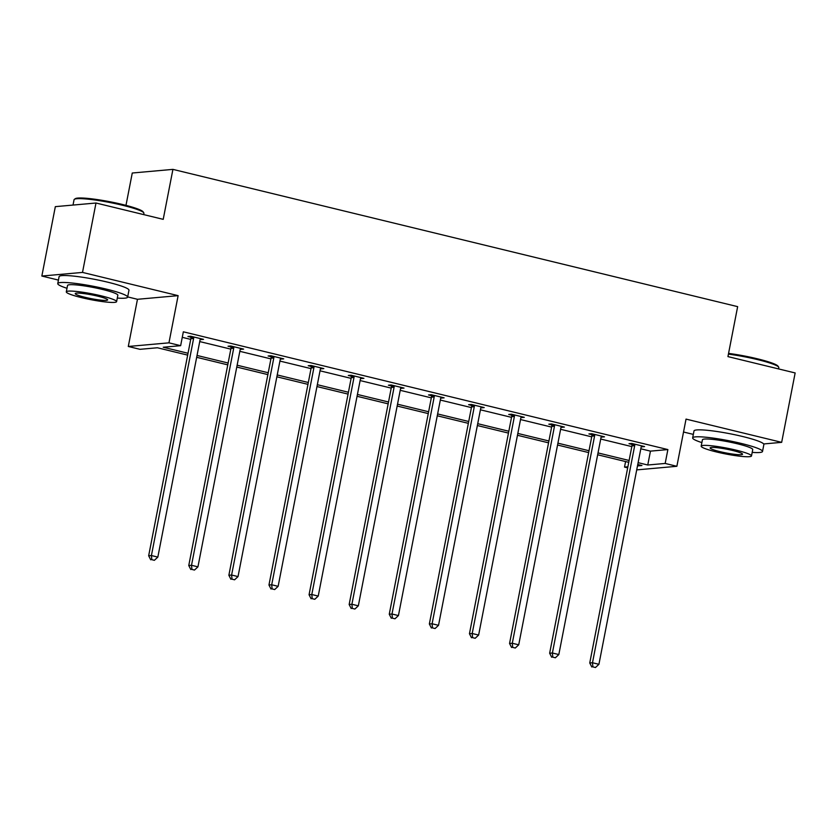 <?xml version="1.0" encoding="UTF-8"?>
<svg xmlns="http://www.w3.org/2000/svg" width="837" height="837" viewBox="0 0 837 837"><rect width="100%" height="100%" fill="white"/><g stroke="black" fill="none" stroke-linecap="round" stroke-linejoin="round"><path stroke-width="1.26" d="M763.679 443.955L781.664 442.344L686.037 419.107L676.871 466.293L636.716 469.892M95.993 203.014L82.507 272.412L41.85 276.043L55.336 206.645L95.993 203.014L163.215 219.346L172.924 169.377L737.648 306.645L727.939 356.604L795.15 372.946L781.664 442.344M683.536 432.018L693.329 434.393M627.677 467.862L624.517 467.088L627.886 466.784M625.584 461.564L624.517 467.088M187.666 355.118L157.408 347.763L139.988 349.322L128.291 346.476L168.959 342.835L180.646 345.681L163.236 347.24L188.032 353.266M127.674 296.905L137.467 299.29L128.291 346.476M41.85 276.043L58.433 280.081M125.979 205.358L132.267 173.018L172.924 169.377M241.046 348.474L240.878 349.353L243.63 349.102L230.771 345.984L228.03 346.225L230.897 346.926M240.878 349.353L240.303 349.207M321.241 367.966L321.073 368.845L323.825 368.594L310.966 365.476L308.225 365.717L311.102 366.418M321.073 368.845L320.498 368.698M401.446 387.458L401.268 388.337L404.02 388.086L391.172 384.968L388.42 385.208L391.297 385.909M401.268 388.337L400.693 388.19M481.641 406.96L481.474 407.828L484.215 407.577L471.367 404.459L468.615 404.7L471.493 405.401M481.474 407.828L480.888 407.682M561.836 426.452L561.669 427.32L564.41 427.079L551.562 423.951L548.81 424.192L551.688 424.893M561.669 427.32L561.083 427.184M642.031 445.943L641.864 446.812L644.605 446.571L631.757 443.443L629.005 443.694L631.883 444.384M641.864 446.812L641.278 446.676M182.278 337.332L190.731 339.393M199.729 341.58L230.824 349.134M239.832 351.32L270.926 358.885M279.924 361.071L311.019 368.625M320.027 370.812L351.121 378.376M360.13 380.563L391.224 388.117M400.222 390.314L431.317 397.868M440.325 400.055L471.419 407.609M480.417 409.806L511.512 417.36M520.52 419.546L551.614 427.111M560.612 429.297L591.707 436.851M600.715 439.038L631.809 446.602M640.818 448.789L650.454 451.133L667.874 449.574L183.345 331.808L180.646 345.681M601.939 436.192L601.761 437.071L604.513 436.82L591.654 433.702L588.913 433.943L591.79 434.644M601.761 437.071L601.186 436.924M521.733 416.7L521.566 417.569L524.318 417.328L511.459 414.2L508.718 414.451L511.595 415.152M521.566 417.569L520.991 417.433M441.538 397.209L441.371 398.077L444.123 397.837L431.264 394.708L428.523 394.959L431.39 395.66M441.371 398.077L440.785 397.941M361.343 377.717L361.176 378.586L363.917 378.345L351.069 375.217L348.318 375.468L351.195 376.169M361.176 378.586L360.59 378.45M281.148 358.226L280.981 359.094L283.722 358.853L270.874 355.725L268.122 355.976L271 356.667M280.981 359.094L280.395 358.958M200.953 338.734L200.775 339.602L203.527 339.362L190.679 336.233L187.927 336.484L190.805 337.175M200.775 339.602L200.2 339.466M667.874 449.574L665.174 463.447L676.871 466.293M137.467 299.29L178.124 295.649L82.507 272.412M178.124 295.649L168.959 342.835M638.118 462.662L647.754 465.006L665.174 463.447M197.03 355.453L228.124 363.017M237.133 365.204L268.227 372.758M277.225 374.945L308.33 382.509M317.328 384.696L348.422 392.25M357.43 394.447L388.525 402.001M397.523 404.187L428.617 411.752M437.625 413.938L468.72 421.492M477.718 423.679L508.812 431.243M517.821 433.43L548.915 440.984M557.923 443.171L589.018 450.735M598.016 452.922L629.11 460.476M637.48 465.927L641.927 465.529L637.752 464.514M628.754 462.327L597.66 454.773M588.652 452.576L557.557 445.022M548.559 442.836L517.465 435.282M508.457 433.085L477.362 425.531M468.354 423.344L437.259 415.78M428.262 413.593L397.167 406.039M388.159 403.852L357.064 396.288M348.066 394.101L316.972 386.548M307.964 384.361L276.869 376.796M267.871 374.61L236.777 367.056M227.769 364.869L196.674 357.305M650.454 451.133L647.754 465.006M634.687 445.671L631.945 445.912L589.75 662.988L592.491 662.747L634.687 445.671A2.846 2.626 84.9 0 0 634.708 444.583L634.634 444.144M592.899 666.89L595.463 667.518L592.899 666.89L592.491 662.747L598.926 664.306L641.121 447.23A2.846 2.626 84.9 0 1 641.508 446.236L641.738 445.87M631.945 445.912A2.846 2.626 84.9 0 0 631.956 444.834L631.736 443.443M589.75 662.988L591.801 666.995M595.463 667.518L598.926 664.306M728.556 353.392A34.736 4.028 11 0 1 757.443 358.811A34.736 4.028 11 0 1 777.991 366.135L778.661 367.119A35.583 4.122 -169 0 0 757.611 359.617A35.583 4.122 -169 0 0 728.42 354.124M778.567 368.918L778.808 367.642A35.583 4.122 -169 0 0 778.661 367.119M752.191 452.378A35.583 4.122 -169 0 0 762.517 451.467A35.583 4.122 -169 0 0 741.32 443.453A35.583 4.122 -169 0 0 692.649 437.887A35.583 4.122 -169 0 0 701.887 442.606M762.517 451.467L763.867 444.531A35.583 4.122 -169 0 0 742.67 436.516A35.583 4.122 -169 0 0 693.999 430.95L692.649 437.887M701.186 446.173L702.431 439.791A25.623 2.971 11 0 1 737.47 443.798A25.623 2.971 11 0 1 752.735 449.574L751.49 455.956A25.623 2.971 -169 0 0 736.236 450.18A25.623 2.971 -169 0 0 701.186 446.173A25.623 2.971 -169 0 0 716.451 451.949A25.623 2.971 -169 0 0 751.49 455.956M732.71 450.494A16.51 1.915 -169 0 0 710.132 447.921A16.51 1.915 -169 0 0 719.966 451.635A16.51 1.915 -169 0 0 742.555 454.219A16.51 1.915 -169 0 0 732.71 450.494M74.378 199.311L75.372 198.651A34.736 4.028 11 0 1 122.558 204.5A34.736 4.028 11 0 1 143.096 211.824L143.776 212.807A35.583 4.122 -169 0 0 122.725 205.306A35.583 4.122 -169 0 0 74.378 199.311A35.583 4.122 -169 0 0 74.054 199.74L73.018 205.065M143.671 214.596L143.922 213.32A35.583 4.122 -169 0 0 143.776 212.807M117.295 298.066A35.583 4.122 -169 0 0 127.622 297.156A35.583 4.122 -169 0 0 106.425 289.131A35.583 4.122 -169 0 0 57.753 283.576A35.583 4.122 -169 0 0 66.991 288.284M127.622 297.156L128.971 290.219A35.583 4.122 -169 0 0 107.774 282.195A35.583 4.122 -169 0 0 59.103 276.639L57.753 283.576M66.301 291.862L67.535 285.48A25.623 2.971 11 0 1 102.585 289.476A25.623 2.971 11 0 1 117.839 295.252L116.605 301.634A25.623 2.971 -169 0 0 101.34 295.869A25.623 2.971 -169 0 0 66.301 291.862A25.623 2.971 -169 0 0 81.555 297.637A25.623 2.971 -169 0 0 116.605 301.634M97.824 296.183A16.51 1.915 -169 0 0 75.236 293.599A16.51 1.915 -169 0 0 85.081 297.323A16.51 1.915 -169 0 0 107.659 299.897A16.51 1.915 -169 0 0 97.824 296.183M594.594 435.92L591.843 436.171L549.647 653.247L552.399 652.996L594.594 435.92A2.846 2.626 84.9 0 0 594.605 434.842L594.532 434.393M552.797 657.15L555.37 657.777L552.797 657.15L552.399 652.996L558.823 654.555L601.018 437.479A2.846 2.626 84.9 0 1 601.405 436.495L601.636 436.119M591.843 436.171A2.846 2.626 84.9 0 0 591.864 435.083L591.633 433.702M549.647 653.247L551.698 657.244M555.37 657.777L558.823 654.555M554.492 426.179L551.75 426.42L509.555 643.496L512.296 643.255L554.492 426.179A2.846 2.626 84.9 0 0 554.512 425.091L554.439 424.652M512.704 647.399L515.268 648.026L512.704 647.399L512.296 643.255L518.72 644.814L560.916 427.738A2.846 2.626 84.9 0 1 561.303 426.744L561.533 426.378M551.75 426.42A2.846 2.626 84.9 0 0 551.761 425.342L551.531 423.951M509.555 643.496L511.606 647.503M515.268 648.026L518.72 644.814M514.399 416.428L511.648 416.68L469.452 633.755L472.204 633.504L514.399 416.428A2.846 2.626 84.9 0 0 514.41 415.351L514.337 414.901M472.602 637.658L475.175 638.286L472.602 637.658L472.204 633.504L478.628 635.063L520.823 417.987A2.846 2.626 84.9 0 1 521.21 417.004L521.441 416.627M511.648 416.68A2.846 2.626 84.9 0 0 511.669 415.591L511.438 414.21M469.452 633.755L471.503 637.752M475.175 638.286L478.628 635.063M474.297 406.677L471.545 406.928L429.35 624.004L432.101 623.764L474.297 406.677A2.846 2.626 84.9 0 0 474.317 405.6L474.244 405.16M432.499 627.907L435.073 628.535L432.499 627.907L432.101 623.764L438.525 625.323L480.72 408.247A2.846 2.626 84.9 0 1 481.108 407.253L481.338 406.887M471.545 406.928A2.846 2.626 84.9 0 0 471.566 405.851L471.336 404.459M429.35 624.004L431.4 628.012M435.073 628.535L438.525 625.323M434.194 396.937L431.453 397.177L389.257 614.253L391.998 614.013L434.194 396.937A2.846 2.626 84.9 0 0 434.215 395.859L434.141 395.409M392.407 618.166L394.98 618.784L392.407 618.166L391.998 614.013L398.433 615.572L440.628 398.496A2.846 2.626 84.9 0 1 441.015 397.502L441.245 397.136M431.453 397.177A2.846 2.626 84.9 0 0 431.463 396.1L431.243 394.719M389.257 614.253L391.308 618.261M394.98 618.784L398.433 615.572M394.101 387.186L391.35 387.437L349.155 604.513L351.906 604.262L394.101 387.186A2.846 2.626 84.9 0 0 394.112 386.108L394.039 385.669M352.304 608.415L354.878 609.043L352.304 608.415L351.906 604.262L358.33 605.831L400.525 388.755A2.846 2.626 84.9 0 1 400.913 387.761L401.143 387.395M391.35 387.437A2.846 2.626 84.9 0 0 391.371 386.359L391.141 384.968M349.155 604.513L351.205 608.52M354.878 609.043L358.33 605.831M353.999 377.445L351.258 377.686L309.062 594.762L311.803 594.521L353.999 377.445A2.846 2.626 84.9 0 0 354.02 376.357L353.946 375.918M312.211 598.675L314.775 599.292L312.211 598.675L311.803 594.521L318.227 596.08L360.423 379.004A2.846 2.626 84.9 0 1 360.81 378.01L361.05 377.644M351.258 377.686A2.846 2.626 84.9 0 0 351.268 376.608L351.048 375.217M309.062 594.762L311.113 598.769M314.775 599.292L318.227 596.08M313.906 367.694L311.155 367.945L268.959 585.021L271.711 584.77L313.906 367.694A2.846 2.626 84.9 0 0 313.917 366.616L313.844 366.167M272.109 588.924L274.682 589.551L272.109 588.924L271.711 584.77L278.135 586.339L320.33 369.263A2.846 2.626 84.9 0 1 320.717 368.27L320.948 367.893M311.155 367.945A2.846 2.626 84.9 0 0 311.176 366.857L310.945 365.476M268.959 585.021L271.01 589.018M274.682 589.551L278.135 586.339M273.804 357.954L271.062 358.194L228.867 575.27L231.608 575.029L273.804 357.954A2.846 2.626 84.9 0 0 273.825 356.865L273.751 356.426M232.016 579.183L234.58 579.8L232.016 579.183L231.608 575.029L238.032 576.588L280.228 359.512A2.846 2.626 84.9 0 1 280.615 358.518L280.845 358.152M271.062 358.194A2.846 2.626 84.9 0 0 271.073 357.117L270.843 355.725M228.867 575.27L230.907 579.277M234.58 579.8L238.032 576.588M233.711 348.202L230.96 348.454L188.764 565.53L191.516 565.278L233.711 348.202A2.846 2.626 84.9 0 0 233.722 347.125L233.649 346.675M191.914 569.432L194.487 570.06L191.914 569.432L191.516 565.278L197.94 566.848L240.135 349.761A2.846 2.626 84.9 0 1 240.522 348.778L240.753 348.401M230.96 348.454A2.846 2.626 84.9 0 0 230.97 347.365L230.75 345.984M188.764 565.53L190.815 569.526M194.487 570.06L197.94 566.848M193.609 338.462L190.857 338.703L148.662 555.778L151.413 555.538L193.609 338.462A2.846 2.626 84.9 0 0 193.619 337.374L193.546 336.934M151.811 559.681L154.385 560.309L151.811 559.681L151.413 555.538L157.837 557.097L200.033 340.021A2.846 2.626 84.9 0 1 200.42 339.027L200.65 338.661M190.857 338.703A2.846 2.626 84.9 0 0 190.878 337.625L190.648 336.233M148.662 555.778L150.712 559.786M154.385 560.309L157.837 557.097M634.708 444.583L631.956 444.834M594.605 434.842L591.864 435.083M554.512 425.091L551.761 425.342M514.41 415.351L511.669 415.591M474.317 405.6L471.566 405.851M434.215 395.859L431.463 396.1M394.112 386.108L391.371 386.359M354.02 376.357L351.268 376.608M313.917 366.616L311.176 366.857M273.825 356.865L271.073 357.117M233.722 347.125L230.97 347.365M193.619 337.374L190.878 337.625"/></g></svg>
